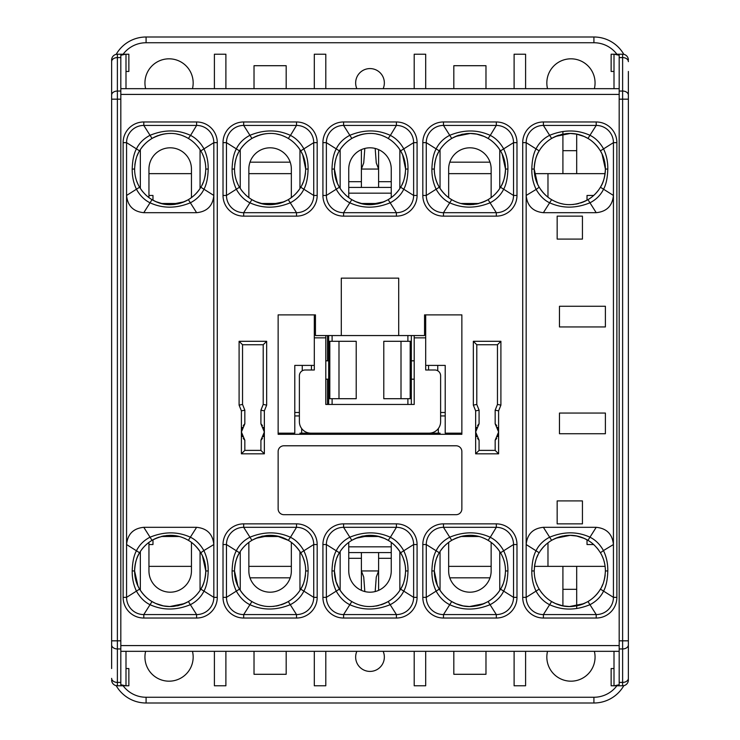 <?xml version="1.0" encoding="UTF-8"?>
<svg xmlns="http://www.w3.org/2000/svg" width="740" height="740" viewBox="0 0 740 740"><rect width="100%" height="100%" fill="white"/><g stroke="black" fill="none" stroke-linecap="round" stroke-linejoin="round"><path stroke-width="1.11" d="M525.594 651.33L525.594 685.777L514.106 685.777L514.106 651.33M514.106 88.671L514.106 54.224L525.594 54.224L525.594 88.671M125.994 651.33L125.994 685.777L117.383 685.777L117.383 54.224L125.994 54.224L125.994 88.671M148.953 542.383L148.953 570.947A21.247 21.247 0 0 0 170.2 592.194A21.247 21.247 0 0 0 191.447 570.947L191.447 542.383M179.172 536.5L161.228 536.5M200.059 551.568L200.059 590.335M214.406 88.671L214.406 54.224L225.894 54.224L225.894 88.671M225.894 651.33L225.894 685.777L214.406 685.777L214.406 651.33M140.341 149.665L140.341 188.432M414.206 382.636L414.206 404.447L325.794 404.447L325.794 337.847L314.306 337.847L314.306 370L305.121 370A5.744 5.744 0 0 0 299.386 375.744L299.386 421.671A11.479 11.479 0 0 0 310.865 433.159L429.135 433.159A11.479 11.479 0 0 0 440.615 421.671L440.615 375.744A5.744 5.744 0 0 0 434.88 370L425.694 370L425.694 337.847L414.206 337.847L414.206 335.553M425.694 314.879L425.694 337.847M414.206 88.671L414.206 54.224L425.694 54.224L425.694 88.671M425.694 651.33L425.694 685.777L414.206 685.777L414.206 651.33M325.794 404.447L325.794 382.636M325.794 337.847L325.794 335.553M314.306 88.671L314.306 54.224L325.794 54.224L325.794 88.671M325.794 651.33L325.794 685.777L314.306 685.777L314.306 651.33M414.206 337.847L414.206 404.447M314.306 337.847L314.306 314.879M314.306 433.159L310.291 433.159L310.291 434.306M329.809 434.306L329.809 433.159M410.191 433.159L410.191 434.306M425.694 433.159L429.709 433.159L429.709 434.306M125.994 668.553L128.862 668.553L128.862 685.777L125.994 685.777M628.362 71.447L628.362 680.032A5.744 5.744 0 0 1 622.618 685.777L611.138 685.777L611.138 668.553L614.006 668.553M125.994 54.224L128.862 54.224L128.862 71.447L125.994 71.447M614.006 71.447L611.138 71.447L611.138 54.224L622.618 54.224L622.618 682.41L619.177 682.41L619.177 651.33L120.824 651.33L120.824 684.74L125.578 685.777M111.638 668.553L111.638 59.968A5.744 5.744 0 0 1 117.383 54.224A5.744 5.744 0 0 0 111.638 59.968L111.638 71.447M111.638 99.169L120.824 99.169L120.824 640.831L111.638 640.831L111.638 664.631M125.578 54.224L120.824 55.26L120.824 88.671L619.177 88.671L619.177 55.26L614.422 54.224M111.638 680.032A5.744 5.744 0 0 0 117.383 685.777A5.744 5.744 0 0 1 111.638 680.032M461.862 433.159L445.212 433.159L445.212 365.403L425.694 365.403M314.306 365.403L294.788 365.403L294.788 433.159L278.138 433.159M310.291 433.159L299.959 433.159L299.959 434.306M440.041 434.306L440.041 433.159L429.709 433.159M499.759 551.568L499.759 590.335M440.041 590.335L440.041 551.568M399.859 433.159L399.859 434.306M399.859 551.568L399.859 590.335M340.141 590.335L340.141 551.559M340.141 434.306L340.141 433.159M299.959 551.568L299.959 590.335M240.241 590.335L240.241 551.559M140.341 551.559L140.341 590.335M499.759 149.665L499.759 188.441M440.041 188.432L440.041 149.665M399.859 149.665L399.859 188.432M340.141 188.432L340.141 149.665M299.959 149.665L299.959 188.432M240.241 188.432L240.241 149.665M200.059 149.665L200.059 188.432M248.853 542.383L248.853 570.947A21.247 21.247 0 0 0 270.1 592.194A21.247 21.247 0 0 0 291.347 570.947L291.347 542.383M279.072 536.5L261.127 536.5M348.753 542.383L348.753 570.947A21.247 21.247 0 0 0 370 592.194A21.247 21.247 0 0 0 391.247 570.947L391.247 542.383M378.973 536.5L361.028 536.5M448.653 542.383L448.653 570.947A21.247 21.247 0 0 0 469.9 592.194A21.247 21.247 0 0 0 491.147 570.947L491.147 542.383M478.873 536.5L460.928 536.5M491.147 197.617L491.147 169.053A21.247 21.247 0 0 0 469.9 147.806A21.247 21.247 0 0 0 448.653 169.053L448.653 197.617M460.928 203.5L478.873 203.5M391.247 197.617L391.247 169.053A21.247 21.247 0 0 0 370 147.806A21.247 21.247 0 0 0 348.753 169.053L348.753 197.617M361.028 203.5L378.973 203.5M291.347 197.617L291.347 169.053A21.247 21.247 0 0 0 270.1 147.806A21.247 21.247 0 0 0 248.853 169.053L248.853 197.617M261.127 203.5L279.072 203.5M191.447 197.617L191.447 169.053A21.247 21.247 0 0 0 170.2 147.806A21.247 21.247 0 0 0 148.953 169.053L148.953 197.617M161.228 203.5L179.172 203.5M628.362 99.169L619.177 99.169L619.177 640.831L628.362 640.831L628.362 680.032A5.744 5.744 0 0 1 622.618 685.777L622.618 682.41A5.744 4.061 180 0 0 628.362 678.349M628.362 642.616L628.362 640.831M614.006 685.777L614.006 651.33M614.006 88.671L614.006 54.224M614.422 685.777L619.177 684.74L619.177 682.41M628.362 59.968A5.744 5.744 0 0 0 622.618 54.224A5.744 5.744 0 0 1 628.362 59.968M582.436 216.136L557.165 216.136L557.165 239.094L582.436 239.094L582.436 216.136M539.192 552.771L526.168 544.538L526.168 142.644A17.224 17.224 0 0 1 543.391 125.421L596.209 125.421A17.224 17.224 0 0 1 613.432 142.644L613.432 597.356A17.224 17.224 0 0 1 596.209 614.579L543.391 614.579A17.224 17.224 0 0 1 526.168 597.356L526.168 544.538C527.213 534.104 532.957 528.36 543.391 527.315L596.209 527.315C606.643 528.36 612.387 534.104 613.432 544.538L603.452 550.579C600.057 544.483 595.626 540.052 590.168 537.296C577.385 531.357 563.806 531.357 549.432 537.296C543.262 540.607 538.831 545.038 536.149 550.579C533.512 555.278 532.06 562.067 531.801 570.947C531.718 578.393 533.17 585.183 536.149 591.316C539.543 597.411 543.974 601.842 549.432 604.599C562.215 610.546 575.794 610.546 590.168 604.599C596.338 601.287 600.769 596.865 603.452 591.316C606.088 586.616 607.54 579.827 607.799 570.947C607.882 563.501 606.43 556.711 603.452 550.579L600.408 552.771C596.976 547.332 592.832 543.188 587.976 540.339C576.571 533.642 564.454 533.642 551.624 540.339C546.12 543.715 541.976 547.85 539.192 552.771C536.334 556.822 534.668 562.881 534.206 570.947A35.594 35.594 0 0 0 535.538 580.613M616.883 142.644L616.883 597.356A20.665 20.665 0 0 1 596.209 618.029L543.391 618.029A20.665 20.665 0 0 1 522.718 597.356L522.718 142.644A20.665 20.665 0 0 1 543.391 121.971L596.209 121.971A20.665 20.665 0 0 1 616.883 142.644L613.432 142.644L600.408 150.877L602.018 153.911L605.394 169.053C604.904 177.193 603.239 183.252 600.408 187.229L613.432 195.462C612.387 205.896 606.643 211.64 596.209 212.685L543.391 212.685C532.957 211.64 527.213 205.896 526.168 195.462L536.149 189.422C539.756 195.712 544.187 200.142 549.432 202.704C562.234 208.597 575.812 208.597 590.168 202.704C596.163 199.56 600.584 195.138 603.452 189.422C606.069 184.806 607.522 178.016 607.799 169.053C607.91 161.709 606.458 154.919 603.452 148.685C599.844 142.385 595.413 137.964 590.168 135.401C577.366 129.509 563.788 129.509 549.432 135.401C543.438 138.537 539.016 142.968 536.149 148.685C533.531 153.3 532.079 160.09 531.801 169.053C531.69 176.398 533.142 183.187 536.149 189.422L539.192 187.229C542.827 192.853 546.962 196.997 551.624 199.661C563.038 206.303 575.156 206.303 587.976 199.661C593.304 196.452 597.448 192.308 600.408 187.229A35.594 35.594 0 0 0 605.394 169.053C605.357 162.347 603.692 156.288 600.408 150.877C596.773 145.244 592.638 141.1 587.976 138.445C576.562 131.794 564.444 131.794 551.624 138.445C546.296 141.654 542.152 145.799 539.192 150.877C536.361 154.854 534.696 160.913 534.206 169.053C534.243 175.75 535.908 181.809 539.192 187.229L537.582 184.195L534.206 169.053L531.801 169.053M582.436 523.865L557.165 523.865L557.165 500.906L582.436 500.906L582.436 523.865M559.468 326.941L605.394 326.941L605.394 306.268L559.468 306.268L559.468 326.941M559.468 413.059L559.468 433.733L605.394 433.733L605.394 413.059L559.468 413.059M120.824 94.415L120.824 645.585L619.177 645.585L619.177 94.415L120.824 94.415L120.824 88.671M341.297 278.138L341.297 335.553L315.453 335.553L315.453 314.879L278.138 314.879L278.138 434.306L461.862 434.306L461.862 314.879L424.547 314.879L424.547 335.553L398.703 335.553L398.703 278.138L341.297 278.138M196.609 121.971A20.665 20.665 0 0 1 217.283 142.644L217.283 597.356A20.665 20.665 0 0 1 196.609 618.029L143.791 618.029A20.665 20.665 0 0 1 123.118 597.356L123.118 142.644A20.665 20.665 0 0 1 143.791 121.971L196.609 121.971L196.609 125.421A17.224 17.224 0 0 1 213.832 142.644L213.832 597.356A17.224 17.224 0 0 1 196.609 614.579L143.791 614.579A17.224 17.224 0 0 1 126.568 597.356L126.568 142.644A17.224 17.224 0 0 1 143.791 125.421L196.609 125.421L190.569 135.401C177.785 129.454 164.206 129.454 149.832 135.401C143.662 138.713 139.231 143.135 136.549 148.685C133.912 153.383 132.46 160.173 132.201 169.053C132.118 176.499 133.57 183.289 136.549 189.422C139.943 195.517 144.374 199.948 149.832 202.704C162.615 208.643 176.194 208.643 190.569 202.704C196.738 199.393 201.169 194.962 203.852 189.422C206.488 184.722 207.94 177.933 208.199 169.053C208.282 161.607 206.83 154.817 203.852 148.685C200.457 142.589 196.026 138.158 190.569 135.401L188.376 138.445C176.971 131.738 164.853 131.738 152.024 138.445C146.52 141.812 142.376 145.956 139.592 150.877C136.733 154.928 135.069 160.987 134.606 169.053A35.594 35.594 0 0 0 135.938 178.71M296.509 121.971A20.665 20.665 0 0 1 317.183 142.644L317.183 195.462A20.665 20.665 0 0 1 296.509 216.136L243.691 216.136A20.665 20.665 0 0 1 223.018 195.462L223.018 142.644A20.665 20.665 0 0 1 243.691 121.971L296.509 121.971L296.509 125.421A17.224 17.224 0 0 1 313.732 142.644L313.732 195.462A17.224 17.224 0 0 1 296.509 212.685L243.691 212.685A17.224 17.224 0 0 1 226.468 195.462L226.468 142.644A17.224 17.224 0 0 1 243.691 125.421L296.509 125.421L290.469 135.401C277.685 129.454 264.106 129.454 249.732 135.401C243.562 138.713 239.131 143.135 236.449 148.685C233.812 153.383 232.36 160.173 232.101 169.053C232.018 176.499 233.47 183.289 236.449 189.422C239.843 195.517 244.274 199.948 249.732 202.704C262.515 208.643 276.094 208.643 290.469 202.704C296.638 199.393 301.069 194.962 303.752 189.422C306.388 184.722 307.84 177.933 308.099 169.053C308.182 161.607 306.73 154.817 303.752 148.685C300.357 142.589 295.926 138.158 290.469 135.401L288.276 138.445C276.871 131.738 264.754 131.738 251.924 138.445C246.42 141.812 242.276 145.956 239.492 150.877C236.633 154.928 234.969 160.987 234.506 169.053A35.594 35.594 0 0 0 235.838 178.71M396.409 121.971A20.665 20.665 0 0 1 417.082 142.644L417.082 195.462A20.665 20.665 0 0 1 396.409 216.136L343.591 216.136A20.665 20.665 0 0 1 322.918 195.462L322.918 142.644A20.665 20.665 0 0 1 343.591 121.971L396.409 121.971L396.409 125.421A17.224 17.224 0 0 1 413.632 142.644L413.632 195.462A17.224 17.224 0 0 1 396.409 212.685L343.591 212.685A17.224 17.224 0 0 1 326.368 195.462L326.368 142.644A17.224 17.224 0 0 1 343.591 125.421L396.409 125.421L390.368 135.401C377.585 129.454 364.006 129.454 349.632 135.401C343.462 138.713 339.031 143.135 336.349 148.685C333.712 153.383 332.26 160.173 332.001 169.053C331.918 176.499 333.37 183.289 336.349 189.422C339.743 195.517 344.174 199.948 349.632 202.704C362.415 208.643 375.994 208.643 390.368 202.704C396.538 199.393 400.969 194.962 403.651 189.422C406.288 184.722 407.74 177.933 407.999 169.053C408.082 161.607 406.63 154.817 403.651 148.685C400.257 142.589 395.826 138.158 390.368 135.401L388.176 138.445C376.771 131.738 364.654 131.738 351.824 138.445C346.32 141.812 342.176 145.956 339.392 150.877C336.534 154.928 334.868 160.987 334.406 169.053A35.594 35.594 0 0 0 337.801 184.223M496.309 121.971A20.665 20.665 0 0 1 516.982 142.644L516.982 195.462A20.665 20.665 0 0 1 496.309 216.136L443.491 216.136A20.665 20.665 0 0 1 422.818 195.462L422.818 142.644A20.665 20.665 0 0 1 443.491 121.971L496.309 121.971L496.309 125.421A17.224 17.224 0 0 1 513.532 142.644L513.532 195.462A17.224 17.224 0 0 1 496.309 212.685L443.491 212.685A17.224 17.224 0 0 1 426.268 195.462L426.268 142.644A17.224 17.224 0 0 1 443.491 125.421L496.309 125.421L490.269 135.401C477.466 129.509 463.888 129.509 449.532 135.401C443.538 138.537 439.116 142.968 436.249 148.685C433.631 153.3 432.179 160.09 431.901 169.053C431.79 176.398 433.242 183.187 436.249 189.422C439.856 195.712 444.287 200.142 449.532 202.704C462.334 208.597 475.913 208.597 490.269 202.704C496.263 199.56 500.684 195.138 503.552 189.422C506.169 184.806 507.622 178.016 507.899 169.053C508.01 161.709 506.558 154.919 503.552 148.685C499.944 142.385 495.513 137.964 490.269 135.401L488.076 138.445C476.662 131.794 464.544 131.794 451.724 138.445C446.396 141.654 442.252 145.799 439.292 150.877C436.461 154.854 434.796 160.913 434.306 169.053A35.594 35.594 0 0 0 437.682 184.186M296.509 523.865A20.665 20.665 0 0 1 317.183 544.538L317.183 597.356A20.665 20.665 0 0 1 296.509 618.029L243.691 618.029A20.665 20.665 0 0 1 223.018 597.356L223.018 544.538A20.665 20.665 0 0 1 243.691 523.865L296.509 523.865L296.509 527.315A17.224 17.224 0 0 1 313.732 544.538L313.732 597.356A17.224 17.224 0 0 1 296.509 614.579L243.691 614.579A17.224 17.224 0 0 1 226.468 597.356L226.468 544.538A17.224 17.224 0 0 1 243.691 527.315L296.509 527.315L290.469 537.296C277.667 531.403 264.088 531.403 249.732 537.296C243.738 540.441 239.316 544.862 236.449 550.579C233.831 555.194 232.379 561.984 232.101 570.947C231.99 578.291 233.442 585.081 236.449 591.316C240.056 597.615 244.487 602.036 249.732 604.599C262.534 610.491 276.113 610.491 290.469 604.599C296.463 601.463 300.884 597.032 303.752 591.316C306.369 586.7 307.822 579.91 308.099 570.947C308.21 563.602 306.758 556.813 303.752 550.579C300.144 544.288 295.713 539.858 290.469 537.296L288.276 540.339C276.862 533.697 264.744 533.697 251.924 540.339C246.596 543.548 242.452 547.692 239.492 552.771C236.661 556.748 234.996 562.807 234.506 570.947C234.543 577.653 236.208 583.712 239.492 589.123L239.492 589.123C243.127 594.757 247.262 598.901 251.924 601.555C263.338 608.206 275.456 608.206 288.276 601.555C293.604 598.346 297.748 594.202 300.708 589.123A35.594 35.594 0 0 0 303.058 584.396M396.409 523.865A20.665 20.665 0 0 1 417.082 544.538L417.082 597.356A20.665 20.665 0 0 1 396.409 618.029L343.591 618.029A20.665 20.665 0 0 1 322.918 597.356L322.918 544.538A20.665 20.665 0 0 1 343.591 523.865L396.409 523.865L396.409 527.315A17.224 17.224 0 0 1 413.632 544.538L413.632 597.356A17.224 17.224 0 0 1 396.409 614.579L343.591 614.579A17.224 17.224 0 0 1 326.368 597.356L326.368 544.538A17.224 17.224 0 0 1 343.591 527.315L396.409 527.315L390.368 537.296C377.567 531.403 363.988 531.403 349.632 537.296C343.637 540.441 339.216 544.862 336.349 550.579C333.731 555.194 332.279 561.984 332.001 570.947C331.89 578.291 333.342 585.081 336.349 591.316C339.956 597.615 344.387 602.036 349.632 604.599C362.434 610.491 376.013 610.491 390.368 604.599C396.363 601.463 400.784 597.032 403.651 591.316C406.269 586.7 407.721 579.91 407.999 570.947C408.11 563.602 406.658 556.813 403.651 550.579C400.044 544.288 395.613 539.858 390.368 537.296L388.176 540.339C376.762 533.697 364.644 533.697 351.824 540.339C346.496 543.548 342.352 547.692 339.392 552.771C336.561 556.748 334.896 562.807 334.406 570.947A35.594 35.594 0 0 0 335.72 580.539M496.309 523.865A20.665 20.665 0 0 1 516.982 544.538L516.982 597.356A20.665 20.665 0 0 1 496.309 618.029L443.491 618.029A20.665 20.665 0 0 1 422.818 597.356L422.818 544.538A20.665 20.665 0 0 1 443.491 523.865L496.309 523.865L496.309 527.315A17.224 17.224 0 0 1 513.532 544.538L513.532 597.356A17.224 17.224 0 0 1 496.309 614.579L443.491 614.579A17.224 17.224 0 0 1 426.268 597.356L426.268 544.538A17.224 17.224 0 0 1 443.491 527.315L496.309 527.315L490.269 537.296C477.485 531.357 463.906 531.357 449.532 537.296C443.362 540.607 438.931 545.038 436.249 550.579C433.612 555.278 432.16 562.067 431.901 570.947C431.818 578.393 433.27 585.183 436.249 591.316C439.643 597.411 444.074 601.842 449.532 604.599C462.315 610.546 475.894 610.546 490.269 604.599C496.438 601.287 500.869 596.865 503.552 591.316C506.188 586.616 507.64 579.827 507.899 570.947C507.982 563.501 506.53 556.711 503.552 550.579C500.157 544.483 495.726 540.052 490.269 537.296L488.076 540.339C476.671 533.642 464.554 533.642 451.724 540.339C446.22 543.715 442.076 547.85 439.292 552.771C436.434 556.822 434.769 562.881 434.306 570.947A35.594 35.594 0 0 0 437.701 586.117M278.138 451.529L278.138 508.944A5.744 5.744 0 0 0 283.882 514.679L456.118 514.679A5.744 5.744 0 0 0 461.862 508.944L461.862 451.529A5.744 5.744 0 0 0 456.118 445.785L283.882 445.785A5.744 5.744 0 0 0 278.138 451.529M264.356 410.857L264.356 453.824L241.397 453.824L241.397 410.857L239.094 405.113L239.094 341.297L266.659 341.297L266.659 405.113L264.356 410.857L260.915 410.191L260.915 423.807L264.356 432.003L260.915 440.207L260.915 450.382L264.356 453.824M475.644 453.824L475.644 410.857L473.341 405.113L473.341 341.297L500.906 341.297L500.906 405.113L498.603 410.857L498.603 453.824L475.644 453.824L479.085 450.382L479.085 440.207A11.479 11.479 0 0 1 477.531 438.311M120.824 651.33L120.824 645.585M619.177 645.585L619.177 651.33M619.177 88.671L619.177 94.415M126.568 570.947L126.568 536.5M341.297 335.553L398.703 335.553M149.998 198.357A35.594 35.594 0 0 0 152.024 199.661C163.429 206.358 175.547 206.358 188.376 199.661C193.88 196.285 198.024 192.15 200.808 187.229C203.667 183.178 205.332 177.119 205.794 169.053C205.729 162.254 204.064 156.196 200.808 150.877C197.376 145.429 193.233 141.285 188.376 138.445A35.594 35.594 0 0 1 190.402 139.74A35.594 35.594 0 0 0 188.376 138.445M205.794 169.053A35.594 35.594 0 0 0 204.462 159.387A35.594 35.594 0 0 1 205.794 169.053L208.199 169.053M203.574 156.667A35.594 35.594 0 0 0 202.399 153.883A35.594 35.594 0 0 1 203.574 156.667M200.808 150.877L213.832 142.644L217.283 142.644M199.245 148.472A35.594 35.594 0 0 0 197.404 146.095A35.594 35.594 0 0 1 199.245 148.472M195.166 143.68A35.594 35.594 0 0 0 192.751 141.516A35.594 35.594 0 0 1 195.166 143.68M185.564 136.946A35.594 35.594 0 0 0 182.725 135.735A35.594 35.594 0 0 1 185.564 136.946M179.829 134.782A35.594 35.594 0 0 0 176.888 134.088A35.594 35.594 0 0 1 179.829 134.782M170.607 133.459A35.594 35.594 0 0 0 169.941 133.459A35.594 35.594 0 0 1 170.607 133.459M167.453 133.561A35.594 35.594 0 0 0 165.066 133.829A35.594 35.594 0 0 1 167.453 133.561M164.447 133.922A35.594 35.594 0 0 0 161.514 134.532A35.594 35.594 0 0 1 164.447 133.922M160.876 134.699A35.594 35.594 0 0 0 159.59 135.078A35.594 35.594 0 0 1 160.876 134.699M158.536 135.42A35.594 35.594 0 0 0 141.322 148.24A35.594 35.594 0 0 1 158.536 135.42M138.325 153.199A35.594 35.594 0 0 0 137.215 155.659A35.594 35.594 0 0 1 138.325 153.199M136.225 158.443A35.594 35.594 0 0 0 134.828 165.103A35.594 35.594 0 0 1 136.225 158.443M136.826 181.439A35.594 35.594 0 0 0 138.001 184.223M139.592 187.229L139.592 187.229C143.024 192.668 147.167 196.812 152.024 199.661L143.791 212.685C133.357 211.64 127.613 205.896 126.568 195.462L139.592 187.229C136.336 181.901 134.671 175.852 134.606 169.053L132.201 169.053M141.155 189.634A35.594 35.594 0 0 0 142.996 192.012M145.234 194.426A35.594 35.594 0 0 0 147.649 196.59M154.836 201.16A35.594 35.594 0 0 0 172.429 204.582M172.947 204.545A35.594 35.594 0 0 0 175.334 204.277M176.851 204.018A35.594 35.594 0 0 0 178.886 203.574M179.524 203.408A35.594 35.594 0 0 0 199.079 189.856M202.076 184.898A35.594 35.594 0 0 0 203.186 182.447M204.175 179.663A35.594 35.594 0 0 0 205.572 173.003M200.808 187.229L213.832 195.462C212.787 205.896 207.043 211.64 196.609 212.685L143.791 212.685M139.592 552.771A35.594 35.594 0 0 0 134.606 570.947A35.594 35.594 0 0 1 139.592 552.771L126.568 544.538C127.613 534.104 133.357 528.36 143.791 527.315L196.609 527.315C207.043 528.36 212.787 534.104 213.832 544.538L203.852 550.579C200.244 544.288 195.813 539.858 190.569 537.296C177.767 531.403 164.188 531.403 149.832 537.296C143.838 540.441 139.416 544.862 136.549 550.579C133.931 555.194 132.478 561.984 132.201 570.947C132.09 578.291 133.542 585.081 136.549 591.316C140.156 597.615 144.587 602.036 149.832 604.599C162.633 610.491 176.213 610.491 190.569 604.599C196.562 601.463 200.984 597.032 203.852 591.316C206.469 586.7 207.922 579.91 208.199 570.947C208.31 563.602 206.858 556.813 203.852 550.579L200.808 552.771C197.173 547.147 193.038 543.003 188.376 540.339C176.962 533.697 164.844 533.697 152.024 540.339C146.696 543.548 142.552 547.692 139.592 552.771C136.761 556.748 135.096 562.807 134.606 570.947C134.643 577.653 136.308 583.712 139.592 589.123L139.592 589.123C143.227 594.757 147.362 598.901 152.024 601.555C163.438 608.206 175.556 608.206 188.376 601.555C193.704 598.346 197.848 594.202 200.808 589.123A35.594 35.594 0 0 0 205.794 570.947C205.757 564.25 204.092 558.191 200.808 552.771L202.418 555.805L205.794 570.947L208.199 570.947M199.458 550.671A35.594 35.594 0 0 0 191.919 542.744A35.594 35.594 0 0 1 199.458 550.671M185.666 538.887A35.594 35.594 0 0 0 182.873 537.684A35.594 35.594 0 0 1 185.666 538.887M179.977 536.722A35.594 35.594 0 0 0 177.008 536.01A35.594 35.594 0 0 1 179.977 536.722M170.626 535.353A35.594 35.594 0 0 0 169.839 535.353A35.594 35.594 0 0 1 170.626 535.353M167.434 535.464A35.594 35.594 0 0 0 166.158 535.584A35.594 35.594 0 0 1 167.434 535.464M164.382 535.834A35.594 35.594 0 0 0 161.376 536.463A35.594 35.594 0 0 1 164.382 535.834M152.024 540.339A35.594 35.594 0 0 1 159.415 537.027A35.594 35.594 0 0 0 152.024 540.339L143.791 527.315M146.946 544.002A35.594 35.594 0 0 0 141.34 550.116A35.594 35.594 0 0 1 146.946 544.002M140.942 591.223A35.594 35.594 0 0 0 148.481 599.15M154.734 603.008A35.594 35.594 0 0 0 172.401 606.476M172.966 606.439A35.594 35.594 0 0 0 174.242 606.319M177.267 605.838A35.594 35.594 0 0 0 179.024 605.431M180.986 604.876A35.594 35.594 0 0 0 199.06 591.787M217.283 597.356L213.832 597.356L200.808 589.123C203.639 585.146 205.304 579.087 205.794 570.947M599.058 148.777A35.594 35.594 0 0 0 591.519 140.85A35.594 35.594 0 0 1 599.058 148.777M585.266 136.993A35.594 35.594 0 0 0 567.719 133.514A35.594 35.594 0 0 1 585.266 136.993M567.034 133.561A35.594 35.594 0 0 0 565.758 133.681A35.594 35.594 0 0 1 567.034 133.561M562.678 134.171A35.594 35.594 0 0 0 560.976 134.569A35.594 35.594 0 0 1 562.678 134.171M559.015 135.124A35.594 35.594 0 0 0 540.94 148.213A35.594 35.594 0 0 1 559.015 135.124M539.192 150.877A35.594 35.594 0 0 0 534.206 169.053A35.594 35.594 0 0 1 539.192 150.877L526.168 142.644L522.718 142.644M540.542 189.329A35.594 35.594 0 0 0 548.081 197.256M554.334 201.113A35.594 35.594 0 0 0 557.127 202.316M560.023 203.278A35.594 35.594 0 0 0 562.992 203.99M569.375 204.647A35.594 35.594 0 0 0 570.161 204.647M572.566 204.536A35.594 35.594 0 0 0 573.842 204.416M575.618 204.166A35.594 35.594 0 0 0 578.625 203.537M580.586 202.973A35.594 35.594 0 0 0 587.976 199.661L596.209 212.685M593.054 195.998A35.594 35.594 0 0 0 598.66 189.884M531.801 570.947L534.206 570.947C534.271 577.746 535.936 583.804 539.192 589.123L539.192 589.123C542.624 594.572 546.768 598.716 551.624 601.555C563.029 608.262 575.146 608.262 587.976 601.555C593.48 598.188 597.624 594.044 600.408 589.123C603.266 585.072 604.932 579.013 605.394 570.947C605.329 564.148 603.664 558.099 600.408 552.771L600.408 552.771M605.394 570.947A35.594 35.594 0 0 0 604.062 561.29A35.594 35.594 0 0 1 605.394 570.947L607.799 570.947M603.174 558.561A35.594 35.594 0 0 0 601.999 555.777A35.594 35.594 0 0 1 603.174 558.561M598.845 550.366A35.594 35.594 0 0 0 597.004 547.989A35.594 35.594 0 0 1 598.845 550.366M594.766 545.574A35.594 35.594 0 0 0 592.351 543.41A35.594 35.594 0 0 1 594.766 545.574M543.391 527.315L551.624 540.339L555.87 538.193L570.152 535.353L576.654 536.019L584.091 538.35L587.976 540.339A35.594 35.594 0 0 1 590.002 541.643A35.594 35.594 0 0 0 587.976 540.339L596.209 527.315M585.146 538.831A35.594 35.594 0 0 0 583.675 538.165A35.594 35.594 0 0 1 585.146 538.831M575.073 535.741A35.594 35.594 0 0 0 574.092 535.612A35.594 35.594 0 0 1 575.073 535.741M570.152 535.353A35.594 35.594 0 0 0 567.524 535.427A35.594 35.594 0 0 1 570.152 535.353M567.053 535.455A35.594 35.594 0 0 0 564.666 535.723A35.594 35.594 0 0 1 567.053 535.455M563.112 535.982A35.594 35.594 0 0 0 561.114 536.426A35.594 35.594 0 0 1 563.112 535.982M560.476 536.593A35.594 35.594 0 0 0 540.922 550.144A35.594 35.594 0 0 1 560.476 536.593M537.924 555.102A35.594 35.594 0 0 0 536.815 557.553A35.594 35.594 0 0 1 537.924 555.102M535.825 560.337A35.594 35.594 0 0 0 534.428 566.997A35.594 35.594 0 0 1 535.825 560.337M536.426 583.333A35.594 35.594 0 0 0 537.601 586.117M540.755 591.528A35.594 35.594 0 0 0 542.596 593.905M544.834 596.32A35.594 35.594 0 0 0 547.249 598.484M549.598 600.26A35.594 35.594 0 0 0 565.721 606.31M569.476 606.541A35.594 35.594 0 0 0 572.094 606.467M576.497 605.912A35.594 35.594 0 0 0 578.486 605.468M579.124 605.302A35.594 35.594 0 0 0 584.582 603.331M596.209 618.029L596.209 614.579L587.976 601.555A35.594 35.594 0 0 0 598.679 591.76M601.676 586.802A35.594 35.594 0 0 0 602.785 584.341M603.775 581.557A35.594 35.594 0 0 0 605.172 574.897M232.101 169.053L234.506 169.053C234.571 175.852 236.236 181.901 239.492 187.229L239.492 187.229C242.924 192.668 247.068 196.812 251.924 199.661C263.329 206.358 275.447 206.358 288.276 199.661C293.78 196.285 297.924 192.15 300.708 187.229C303.567 183.178 305.232 177.119 305.694 169.053C305.629 162.254 303.964 156.196 300.708 150.877C297.276 145.429 293.132 141.285 288.276 138.445A35.594 35.594 0 0 1 290.302 139.74A35.594 35.594 0 0 0 288.276 138.445M317.183 142.644L313.732 142.644L300.708 150.877A35.594 35.594 0 0 0 297.304 146.095A35.594 35.594 0 0 1 300.708 150.877L302.716 154.799L305.694 169.053A35.594 35.594 0 0 0 302.299 153.883A35.594 35.594 0 0 1 305.694 169.053L308.099 169.053M295.066 143.68A35.594 35.594 0 0 0 292.651 141.516A35.594 35.594 0 0 1 295.066 143.68M285.464 136.946A35.594 35.594 0 0 0 282.625 135.735A35.594 35.594 0 0 1 285.464 136.946M279.729 134.782A35.594 35.594 0 0 0 276.788 134.088A35.594 35.594 0 0 1 279.729 134.782M270.507 133.459A35.594 35.594 0 0 0 269.841 133.459A35.594 35.594 0 0 1 270.507 133.459M267.353 133.561A35.594 35.594 0 0 0 264.966 133.829A35.594 35.594 0 0 1 267.353 133.561M264.346 133.922A35.594 35.594 0 0 0 261.414 134.532A35.594 35.594 0 0 1 264.346 133.922M260.776 134.699A35.594 35.594 0 0 0 259.49 135.078A35.594 35.594 0 0 1 260.776 134.699M258.436 135.42A35.594 35.594 0 0 0 241.221 148.24A35.594 35.594 0 0 1 258.436 135.42M238.225 153.199A35.594 35.594 0 0 0 237.114 155.659A35.594 35.594 0 0 1 238.225 153.199M236.125 158.443A35.594 35.594 0 0 0 234.728 165.103A35.594 35.594 0 0 1 236.125 158.443M236.726 181.439A35.594 35.594 0 0 0 237.901 184.223M241.055 189.634A35.594 35.594 0 0 0 242.896 192.012M245.134 194.426A35.594 35.594 0 0 0 247.549 196.59M249.898 198.357A35.594 35.594 0 0 0 272.366 204.573M276.76 204.018A35.594 35.594 0 0 0 278.786 203.574M279.424 203.408A35.594 35.594 0 0 0 284.882 201.428M296.509 216.136L296.509 212.685L288.276 199.661A35.594 35.594 0 0 0 298.979 189.856M301.976 184.898A35.594 35.594 0 0 0 303.086 182.447M304.075 179.663A35.594 35.594 0 0 0 305.472 173.003M342.796 192.012A35.594 35.594 0 0 1 339.392 187.229L337.385 183.307L334.406 169.053C334.471 175.852 336.136 181.901 339.392 187.229C342.824 192.668 346.968 196.812 351.824 199.661C363.229 206.358 375.346 206.358 388.176 199.661C393.68 196.285 397.824 192.15 400.608 187.229C403.467 183.178 405.132 177.119 405.594 169.053C405.529 162.254 403.864 156.196 400.608 150.877C397.177 145.429 393.032 141.285 388.176 138.445A35.594 35.594 0 0 1 390.202 139.74A35.594 35.594 0 0 0 388.176 138.445M417.082 142.644L413.632 142.644L400.608 150.877A35.594 35.594 0 0 0 397.204 146.095A35.594 35.594 0 0 1 400.608 150.877L402.615 154.799L405.594 169.053A35.594 35.594 0 0 0 402.199 153.883A35.594 35.594 0 0 1 405.594 169.053L407.999 169.053M394.966 143.68A35.594 35.594 0 0 0 392.552 141.516A35.594 35.594 0 0 1 394.966 143.68M385.364 136.946A35.594 35.594 0 0 0 382.525 135.735A35.594 35.594 0 0 1 385.364 136.946M379.629 134.782A35.594 35.594 0 0 0 376.688 134.088A35.594 35.594 0 0 1 379.629 134.782M370.407 133.459A35.594 35.594 0 0 0 369.741 133.459A35.594 35.594 0 0 1 370.407 133.459M367.253 133.561A35.594 35.594 0 0 0 364.866 133.829A35.594 35.594 0 0 1 367.253 133.561M364.246 133.922A35.594 35.594 0 0 0 361.314 134.532A35.594 35.594 0 0 1 364.246 133.922M360.676 134.699A35.594 35.594 0 0 0 359.39 135.078A35.594 35.594 0 0 1 360.676 134.699M358.336 135.42A35.594 35.594 0 0 0 341.121 148.24A35.594 35.594 0 0 1 358.336 135.42M338.125 153.199A35.594 35.594 0 0 0 337.014 155.659A35.594 35.594 0 0 1 338.125 153.199M336.025 158.443A35.594 35.594 0 0 0 334.628 165.103A35.594 35.594 0 0 1 336.025 158.443M345.034 194.426A35.594 35.594 0 0 0 347.449 196.59M349.798 198.357A35.594 35.594 0 0 0 372.331 204.573M376.697 204.009A35.594 35.594 0 0 0 378.686 203.574M379.324 203.408A35.594 35.594 0 0 0 384.782 201.428M396.409 216.136L396.409 212.685L388.176 199.661A35.594 35.594 0 0 0 398.879 189.856M401.875 184.898A35.594 35.594 0 0 0 402.986 182.447M403.975 179.663A35.594 35.594 0 0 0 405.372 173.003M448.181 197.256A35.594 35.594 0 0 1 439.292 187.229L437.682 184.195C438.237 185.87 433.871 176 434.306 169.053C434.343 175.75 436.008 181.809 439.292 187.229C442.927 192.853 447.062 196.997 451.724 199.661C463.138 206.303 475.256 206.303 488.076 199.661C493.404 196.452 497.548 192.308 500.508 187.229A35.594 35.594 0 0 0 505.494 169.053C505.457 162.347 503.792 156.288 500.508 150.877C496.873 145.244 492.738 141.1 488.076 138.445L484.312 136.502L476.754 134.125L470.242 133.459L455.738 136.391L451.724 138.445L443.491 125.421L443.491 121.971M516.982 195.462L513.532 195.462L500.508 187.229C503.339 183.252 505.004 177.193 505.494 169.053L502.118 153.911L500.508 150.877L513.532 142.644L516.982 142.644M499.158 148.777A35.594 35.594 0 0 0 491.619 140.85A35.594 35.594 0 0 1 499.158 148.777M485.366 136.993A35.594 35.594 0 0 0 467.403 133.542A35.594 35.594 0 0 1 485.366 136.993M467.134 133.561A35.594 35.594 0 0 0 465.858 133.681A35.594 35.594 0 0 1 467.134 133.561M462.935 134.144A35.594 35.594 0 0 0 461.075 134.569A35.594 35.594 0 0 1 462.935 134.144M459.115 135.124A35.594 35.594 0 0 0 441.04 148.213A35.594 35.594 0 0 1 459.115 135.124M439.292 150.877A35.594 35.594 0 0 0 436.942 155.603A35.594 35.594 0 0 1 439.292 150.877L426.268 142.644L422.818 142.644M435.934 158.388A35.594 35.594 0 0 0 434.528 165.066A35.594 35.594 0 0 1 435.934 158.388M454.434 201.113A35.594 35.594 0 0 0 457.228 202.316M460.123 203.278A35.594 35.594 0 0 0 463.092 203.99M469.475 204.647A35.594 35.594 0 0 0 470.261 204.647M472.666 204.536A35.594 35.594 0 0 0 473.942 204.416M475.718 204.166A35.594 35.594 0 0 0 478.724 203.537M480.685 202.973A35.594 35.594 0 0 0 498.76 189.884M317.183 597.356L313.732 597.356L300.708 589.123C303.539 585.146 305.204 579.087 305.694 570.947C305.657 564.25 303.992 558.191 300.708 552.771C297.073 547.147 292.938 543.003 288.276 540.339L276.927 536.01L270.461 535.353L255.938 538.285L251.924 540.339L243.691 527.315L243.691 523.865M317.183 544.538L313.732 544.538L300.708 552.771A35.594 35.594 0 0 0 291.819 542.744A35.594 35.594 0 0 1 300.708 552.771L302.318 555.805C301.763 554.13 306.129 564 305.694 570.947A35.594 35.594 0 0 0 302.318 555.814A35.594 35.594 0 0 1 305.694 570.947L308.099 570.947M285.566 538.887A35.594 35.594 0 0 0 267.639 535.436A35.594 35.594 0 0 1 285.566 538.887M267.334 535.464A35.594 35.594 0 0 0 266.058 535.584A35.594 35.594 0 0 1 267.334 535.464M263.033 536.056A35.594 35.594 0 0 0 261.275 536.463A35.594 35.594 0 0 1 263.033 536.056M259.315 537.027A35.594 35.594 0 0 0 241.24 550.116A35.594 35.594 0 0 1 259.315 537.027M223.018 597.356L226.468 597.356L239.492 589.123L237.882 586.089L234.506 570.947A35.594 35.594 0 0 1 239.492 552.771A35.594 35.594 0 0 0 234.506 570.947L232.101 570.947M240.842 591.223A35.594 35.594 0 0 0 248.381 599.15M254.634 603.008A35.594 35.594 0 0 0 257.428 604.21M260.323 605.172A35.594 35.594 0 0 0 263.292 605.884M269.675 606.541A35.594 35.594 0 0 0 270.461 606.541M272.866 606.439A35.594 35.594 0 0 0 274.142 606.319M275.918 606.069A35.594 35.594 0 0 0 278.925 605.431M280.886 604.876A35.594 35.594 0 0 0 298.96 591.787M304.066 581.612A35.594 35.594 0 0 0 305.472 574.934M348.281 599.15A35.594 35.594 0 0 1 339.392 589.123L336.043 581.621L334.406 570.947C334.443 577.653 336.108 583.712 339.392 589.123C343.027 594.757 347.162 598.901 351.824 601.555C363.238 608.206 375.356 608.206 388.176 601.555C393.504 598.346 397.648 594.202 400.608 589.123C403.439 585.146 405.104 579.087 405.594 570.947C405.557 564.25 403.892 558.191 400.608 552.771C396.973 547.147 392.838 543.003 388.176 540.339L384.467 538.424L376.725 535.991L370.425 535.353L355.838 538.285L351.824 540.339L343.591 527.315L343.591 523.865M417.082 544.538L413.632 544.538L400.608 552.771A35.594 35.594 0 0 0 391.719 542.744A35.594 35.594 0 0 1 400.608 552.771L402.218 555.805C401.663 554.13 406.029 564 405.594 570.947A35.594 35.594 0 0 0 402.218 555.814A35.594 35.594 0 0 1 405.594 570.947L407.999 570.947M385.466 538.887A35.594 35.594 0 0 0 367.919 535.409A35.594 35.594 0 0 1 385.466 538.887M367.234 535.464A35.594 35.594 0 0 0 365.958 535.584A35.594 35.594 0 0 1 367.234 535.464M363.192 536.01A35.594 35.594 0 0 0 361.175 536.463A35.594 35.594 0 0 1 363.192 536.01M359.214 537.027A35.594 35.594 0 0 0 341.14 550.116A35.594 35.594 0 0 1 359.214 537.027M339.392 552.771A35.594 35.594 0 0 0 337.042 557.507A35.594 35.594 0 0 1 339.392 552.771L326.368 544.538L322.918 544.538M336.034 560.291A35.594 35.594 0 0 0 334.628 566.97A35.594 35.594 0 0 1 336.034 560.291M336.626 583.333A35.594 35.594 0 0 0 337.782 586.08M354.534 603.008A35.594 35.594 0 0 0 357.328 604.21M360.223 605.172A35.594 35.594 0 0 0 363.192 605.884M369.575 606.541A35.594 35.594 0 0 0 370.361 606.541M372.766 606.439A35.594 35.594 0 0 0 374.042 606.319M375.818 606.069A35.594 35.594 0 0 0 378.825 605.431M380.786 604.876A35.594 35.594 0 0 0 398.86 591.787M417.082 597.356L413.632 597.356L400.608 589.123A35.594 35.594 0 0 0 402.958 584.396M403.966 581.612A35.594 35.594 0 0 0 405.372 574.934M442.696 593.905A35.594 35.594 0 0 1 439.292 589.123L437.285 585.201L434.306 570.947C434.371 577.746 436.036 583.804 439.292 589.123C442.724 594.572 446.868 598.716 451.724 601.555C463.129 608.262 475.247 608.262 488.076 601.555C493.58 598.188 497.724 594.044 500.508 589.123C503.366 585.072 505.032 579.013 505.494 570.947C505.429 564.148 503.764 558.099 500.508 552.771C497.077 547.332 492.933 543.188 488.076 540.339A35.594 35.594 0 0 1 490.102 541.643A35.594 35.594 0 0 0 488.076 540.339M505.494 570.947A35.594 35.594 0 0 0 504.162 561.29A35.594 35.594 0 0 1 505.494 570.947L507.899 570.947M503.274 558.561A35.594 35.594 0 0 0 502.099 555.777A35.594 35.594 0 0 1 503.274 558.561M500.508 552.771L513.532 544.538L516.982 544.538M498.945 550.366A35.594 35.594 0 0 0 497.104 547.989A35.594 35.594 0 0 1 498.945 550.366M494.866 545.574A35.594 35.594 0 0 0 492.452 543.41A35.594 35.594 0 0 1 494.866 545.574M485.264 538.84A35.594 35.594 0 0 0 482.424 537.629A35.594 35.594 0 0 1 485.264 538.84M479.529 536.676A35.594 35.594 0 0 0 476.588 535.982A35.594 35.594 0 0 1 479.529 536.676M470.307 535.353A35.594 35.594 0 0 0 469.641 535.353A35.594 35.594 0 0 1 470.307 535.353M467.153 535.455A35.594 35.594 0 0 0 464.766 535.723A35.594 35.594 0 0 1 467.153 535.455M464.147 535.825A35.594 35.594 0 0 0 461.214 536.426A35.594 35.594 0 0 1 464.147 535.825M460.576 536.593A35.594 35.594 0 0 0 459.29 536.972A35.594 35.594 0 0 1 460.576 536.593M458.236 537.314A35.594 35.594 0 0 0 441.022 550.144A35.594 35.594 0 0 1 458.236 537.314M438.025 555.102A35.594 35.594 0 0 0 436.914 557.553A35.594 35.594 0 0 1 438.025 555.102M435.925 560.337A35.594 35.594 0 0 0 434.528 566.997A35.594 35.594 0 0 1 435.925 560.337M444.934 596.32A35.594 35.594 0 0 0 447.349 598.484M449.698 600.26A35.594 35.594 0 0 0 472.083 606.476M476.579 605.912A35.594 35.594 0 0 0 478.586 605.468M479.224 605.302A35.594 35.594 0 0 0 484.682 603.331M496.309 618.029L496.309 614.579L488.076 601.555A35.594 35.594 0 0 0 498.779 591.76M501.776 586.802A35.594 35.594 0 0 0 502.885 584.341M503.875 581.557A35.594 35.594 0 0 0 505.272 574.897M243.284 438.311A11.479 11.479 0 0 0 244.838 440.207L241.397 432.003L244.838 423.807A11.479 11.479 0 0 0 243.284 425.704M242.378 427.359A11.479 11.479 0 0 0 242.378 436.656M260.915 440.207A11.479 11.479 0 0 0 262.469 438.311M263.375 436.656A11.479 11.479 0 0 0 263.375 427.359M262.469 425.704A11.479 11.479 0 0 0 260.915 423.807M498.603 453.824L495.162 450.382L495.162 440.207A11.479 11.479 0 0 0 496.716 438.311M497.622 436.656A11.479 11.479 0 0 0 497.622 427.359M496.716 425.704A11.479 11.479 0 0 0 495.162 423.807L495.162 410.191L498.603 410.857M479.085 440.207L475.644 432.003L479.085 423.807A11.479 11.479 0 0 0 477.531 425.704M476.625 427.359A11.479 11.479 0 0 0 476.625 436.656M244.838 423.807L244.838 410.191L242.544 404.447L242.544 344.738L263.209 344.738L263.209 404.447L260.915 410.191M263.209 404.447L266.659 405.113M263.209 344.738L266.659 341.297M242.544 344.738L239.094 341.297M242.544 404.447L239.094 405.113M244.838 410.191L241.397 410.857M260.915 450.382L244.838 450.382L244.838 440.207M244.838 450.382L241.397 453.824M495.162 440.207L498.603 432.003L495.162 423.807M479.085 423.807L479.085 410.191L475.644 410.857M479.085 410.191L476.791 404.447L473.341 405.113M476.791 404.447L476.791 344.738L473.341 341.297M476.791 344.738L497.456 344.738L500.906 341.297M497.456 344.738L497.456 404.447L500.906 405.113M497.456 404.447L495.162 410.191M495.162 450.382L479.085 450.382M445.212 415.936L440.615 415.936M299.386 415.936L294.788 415.936M311.438 365.403L311.438 370M325.794 360.815L328.662 360.815M328.662 335.553L328.662 404.447M301.68 433.159L301.68 428.562M438.321 428.562L438.321 433.159M328.662 379.185L325.794 379.185M411.338 360.815L414.206 360.815M414.206 379.185L411.338 379.185M411.338 404.447L411.338 398.703L383.782 398.703L383.782 341.297L411.338 341.297L411.338 398.703M411.338 341.297L411.338 335.553M428.562 370L428.562 365.403M328.662 341.297L338.994 341.297L338.994 398.703L328.662 398.703M338.994 398.703L356.218 398.703L356.218 341.297L338.994 341.297M410.191 341.297L410.191 398.703M329.809 341.297L329.809 398.703M327.515 404.447L327.515 379.185M327.515 360.815L327.515 335.553M616.883 685.777A28.703 28.703 0 0 1 593.915 697.256L593.915 703A34.447 34.447 0 0 0 623.82 685.647A34.447 34.447 0 0 1 593.915 703L146.085 703A34.447 34.447 0 0 1 116.18 685.647A34.447 34.447 0 0 0 146.085 703L146.085 697.256A28.703 28.703 0 0 1 123.118 685.777M192.474 88.671A24.115 24.115 0 0 0 169.053 58.821A24.115 24.115 0 0 0 145.632 88.671M594.368 88.671A24.115 24.115 0 0 0 570.947 58.821A24.115 24.115 0 0 0 547.526 88.671M383.154 88.671A14.356 14.356 0 0 0 370 68.58A14.356 14.356 0 0 0 356.846 88.671M286.177 88.671L286.177 65.703L254.024 65.703L254.024 88.671M485.977 88.671L485.977 65.703L453.824 65.703L453.824 88.671M145.632 651.33A24.115 24.115 0 0 0 169.053 681.179A24.115 24.115 0 0 0 192.474 651.33M547.526 651.33A24.115 24.115 0 0 0 570.947 681.179A24.115 24.115 0 0 0 594.368 651.33M356.846 651.33A14.356 14.356 0 0 0 370 671.421A14.356 14.356 0 0 0 383.154 651.33M254.024 651.33L254.024 674.297L286.177 674.297L286.177 651.33M453.824 651.33L453.824 674.297L485.977 674.297L485.977 651.33M576.691 608.521L576.691 589.317L562.909 589.317L562.909 605.875M562.909 131.48L562.909 150.683L576.691 150.683L576.691 134.125M116.18 54.353A34.447 34.447 0 0 1 146.085 37L593.915 37A34.447 34.447 0 0 1 623.82 54.353M148.953 544.538L152.977 544.538L152.977 539.793M152.977 200.207L152.977 195.462L148.953 195.462M587.024 539.793L587.024 544.538L593.665 544.538M593.665 195.462L587.024 195.462L587.024 200.207M391.247 552.577L361.388 552.577L361.388 590.372M378.612 149.628L378.612 169.053L361.388 169.053L361.388 149.628M364.82 148.453L363.729 162.957L361.388 169.053L361.388 187.424L391.247 187.424M148.953 566.359L191.447 566.359M605.098 566.359L534.502 566.359M148.953 173.641L191.447 173.641M605.098 173.641L534.502 173.641M547.979 566.359L547.979 542.818M547.979 197.182L547.979 173.641M290.191 162.162L250.009 162.162M348.753 187.424L361.388 187.424M248.853 173.641L291.347 173.641M361.388 181.679L348.753 181.679M391.247 181.679L378.612 181.679M489.991 162.162L449.809 162.162M448.653 173.641L491.147 173.641M491.147 566.359L448.653 566.359M449.809 577.838L489.991 577.838M378.612 558.321L391.247 558.321M361.388 552.577L348.753 552.577M348.753 558.321L361.388 558.321M250.009 577.838L290.191 577.838M291.347 566.359L248.853 566.359M348.753 193.168L391.247 193.168M562.909 173.641L562.909 150.683M576.691 150.683L576.691 173.641M576.691 566.359L576.691 589.317M562.909 589.317L562.909 566.359M378.612 552.577L378.612 590.372M375.18 148.453L376.272 162.957L378.612 169.053L378.612 187.424M364.82 591.547L363.729 577.043L361.388 570.947L378.612 570.947L376.272 577.043L375.18 591.547M391.247 546.832L348.753 546.832M111.638 59.968A5.744 5.744 0 0 1 117.383 54.224M111.638 61.651A5.744 4.061 0 0 1 117.383 57.59L120.824 57.59M111.638 95.108A5.744 4.061 0 0 1 117.383 91.048L120.824 91.048M120.824 682.41L117.383 682.41A5.744 4.061 0 0 1 111.638 678.349M111.638 644.891A5.744 4.061 0 0 0 117.383 648.952L120.824 648.952M628.362 644.891A5.744 4.061 180 0 1 622.618 648.952L619.177 648.952M619.177 57.59L622.618 57.59A5.744 4.061 180 0 1 628.362 61.651M628.362 95.108A5.744 4.061 180 0 0 622.618 91.048L619.177 91.048M616.883 597.356L613.432 597.356L600.408 589.123M196.609 618.029L196.609 614.579L188.376 601.555L184.362 603.609L169.802 606.541L163.475 605.903L155.715 603.47L152.024 601.555L143.791 614.579L143.791 618.029M123.118 597.356L126.568 597.356L139.592 589.123L137.982 586.089L134.606 570.947L132.201 570.947M123.118 142.644L126.568 142.644L139.592 150.877M143.791 121.971L143.791 125.421L152.024 138.445M152.024 199.661L155.899 201.65L163.327 203.981L169.765 204.647L184.131 201.807L188.376 199.661L196.609 212.685M188.376 540.339L196.609 527.315M596.209 121.971L596.209 125.421L587.976 138.445L584.193 136.493L576.553 134.107L570.235 133.459L555.638 136.391L551.624 138.445L543.391 125.421L543.391 121.971M605.394 169.053L607.799 169.053M551.624 199.661L543.391 212.685M522.718 597.356L526.168 597.356L539.192 589.123M587.976 601.555L583.731 603.701L569.467 606.541L562.918 605.875L555.435 603.516L551.624 601.555L543.391 614.579L543.391 618.029M317.183 195.462L313.732 195.462L300.708 187.229M243.691 216.136L243.691 212.685L251.924 199.661L255.716 201.613L263.329 204L269.684 204.647L284.031 201.807L288.276 199.661M223.018 195.462L226.468 195.462L239.492 187.229M223.018 142.644L226.468 142.644L239.492 150.877M243.691 121.971L243.691 125.421L251.924 138.445M417.082 195.462L413.632 195.462L400.608 187.229M343.591 216.136L343.591 212.685L351.824 199.661L355.663 201.631L363.294 204.009L369.649 204.647L383.93 201.807L388.176 199.661M322.918 195.462L326.368 195.462L339.392 187.229M322.918 142.644L326.368 142.644L339.392 150.877M343.591 121.971L343.591 125.421L351.824 138.445M334.406 169.053L332.001 169.053M496.309 216.136L496.309 212.685L488.076 199.661M443.491 216.136L443.491 212.685L451.724 199.661M422.818 195.462L426.268 195.462L439.292 187.229M505.494 169.053L507.899 169.053M434.306 169.053L431.901 169.053M296.509 618.029L296.509 614.579L288.276 601.555M243.691 618.029L243.691 614.579L251.924 601.555M223.018 544.538L226.468 544.538L239.492 552.771M396.409 618.029L396.409 614.579L388.176 601.555M343.591 618.029L343.591 614.579L351.824 601.555M322.918 597.356L326.368 597.356L339.392 589.123M334.406 570.947L332.001 570.947M516.982 597.356L513.532 597.356L500.508 589.123M443.491 618.029L443.491 614.579L451.724 601.555L456.099 603.757L463.203 605.912L469.521 606.541L483.83 603.701L488.076 601.555M422.818 597.356L426.268 597.356L439.292 589.123M422.818 544.538L426.268 544.538L439.292 552.771M443.491 523.865L443.491 527.315L451.724 540.339M434.306 570.947L431.901 570.947M445.212 412.485L440.615 412.485M437.747 370.768L437.747 365.403M302.253 365.403L302.253 370.768M299.386 412.485L294.788 412.485M407.897 341.297L407.897 335.553M407.897 404.447L407.897 398.703M332.103 398.703L332.103 404.447M332.103 335.553L332.103 341.297M401.006 341.297L401.006 398.703M593.915 697.256L146.085 697.256M123.118 54.224A28.703 28.703 0 0 1 146.085 42.744L593.915 42.744A28.703 28.703 0 0 1 616.883 54.224M146.085 37L146.085 42.744M593.915 37L593.915 42.744"/></g></svg>
